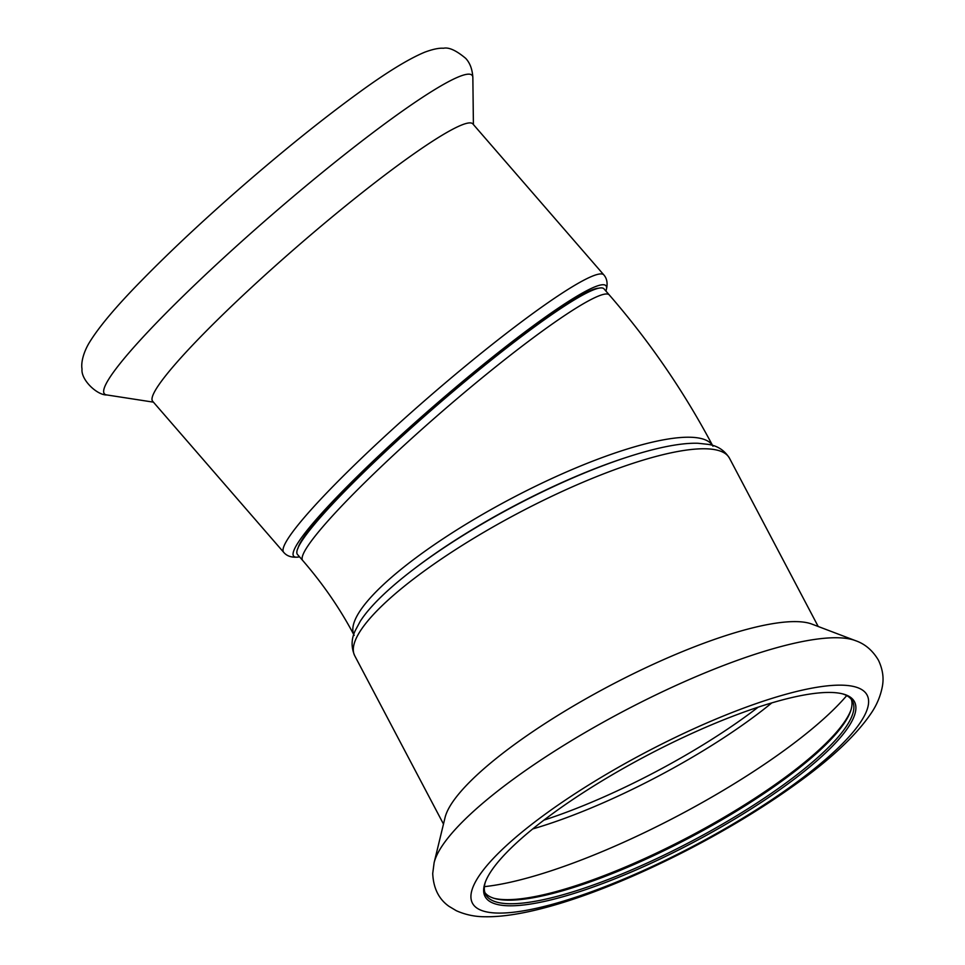 <?xml version="1.0" encoding="UTF-8"?>
<svg xmlns="http://www.w3.org/2000/svg" width="965" height="965" viewBox="0 0 965 965"><rect width="100%" height="100%" fill="white"/><g stroke="black" fill="none" stroke-linecap="round" stroke-linejoin="round"><path stroke-width="1.45" d="M412.839 569.881A202.795 47.816 -27.8 0 1 625.79 457.603M302.829 560.629A202.795 21.363 139.1 0 1 442.018 411.597A202.795 21.363 139.1 0 1 609.205 294.844L603.933 288.764A202.795 21.363 139.1 0 0 436.747 405.517A202.795 21.363 139.1 0 0 297.558 554.549L302.829 560.629C323.263 584.259 340.392 609.192 354.203 635.416M484.937 892.661A207.306 48.877 152.2 0 0 494.852 898.56A207.306 48.877 152.2 0 0 690.011 837.511A207.306 48.877 152.2 0 0 850.648 710.976A207.306 48.877 152.2 0 0 851.383 699.456M485.359 882.07A207.306 48.877 152.2 0 0 485.709 894.519A207.306 48.877 152.2 0 0 691.893 841.07A207.306 48.877 152.2 0 0 852.469 701.145A207.306 48.877 152.2 0 0 842.409 693.823M493.911 898.282A208.802 49.239 152.2 0 0 689.505 836.534A208.802 49.239 152.2 0 0 850.949 710.035M354.746 655.778A211.817 49.939 152.2 0 1 612.944 470.317A211.817 49.939 152.2 0 1 729.48 458.206C724.57 450.366 717.514 445.758 708.286 444.382L698.009 443.273A206.558 48.708 152.2 0 0 606.84 464.237A206.558 48.708 152.2 0 0 360.198 621.376L355.313 630.483C351.236 638.878 351.055 647.31 354.746 655.778L443.478 824.062M855.822 640.772A243.216 57.345 152.2 0 0 855.388 640.615L811.939 624.114A211.817 49.939 152.2 0 0 704.064 643.148A211.817 49.939 152.2 0 0 445.058 817.548L434.117 862.722L432.718 873.482C433.381 888.186 438.798 899.139 448.966 906.316L456.349 910.731C465.432 914.748 474.985 916.762 485.033 916.75C534.188 917.594 615.26 887.703 691.591 847.909C732.097 826.667 768.309 804.364 800.214 780.987C832.819 757.187 856.305 734.86 870.647 713.991C876.69 705.367 880.647 695.958 882.493 685.765C882.951 682.472 884.628 673.268 878.427 660.181C872.625 650.41 864.954 643.884 855.388 640.615A243.216 57.345 152.2 0 0 731.53 662.473A243.216 57.345 152.2 0 0 434.117 862.722M739.6 713.678A208.802 49.239 152.2 0 0 485.009 883.023A208.802 49.239 152.2 0 0 692.737 842.674A208.802 49.239 152.2 0 0 843.386 694.076A208.802 49.239 152.2 0 0 739.6 713.678M475.238 373.009L478.17 369.426M491.076 359.004L488.302 362.382M473.791 374.203L476.734 370.596M297.883 548.554A200.925 21.17 -40.9 0 1 436.144 404.818A200.925 21.17 -40.9 0 1 597.95 288.245M299.524 556.829A206.558 21.761 -40.9 0 1 298.535 557.01A206.558 21.761 -40.9 0 1 435.746 404.371A206.558 21.761 -40.9 0 1 606.225 290.079A206.558 21.761 -40.9 0 1 605.899 291.044M603.764 274.82A211.817 22.316 -40.9 0 0 429.148 396.76A211.817 22.316 -40.9 0 0 283.77 552.414L152.76 401.392A211.817 22.316 -40.9 0 1 298.137 245.737A211.817 22.316 -40.9 0 1 472.754 123.797L603.764 274.82C607.094 278.583 607.914 283.674 606.225 290.079M712.484 445.396A202.795 47.816 152.2 0 0 511.293 498.531A202.795 47.816 152.2 0 0 353.781 634.524M484.394 886.642A237.752 56.054 152.2 0 0 846.715 695.608M532.74 828.935A206.064 48.588 152.2 0 0 771.795 702.894M543.946 820.117A204.303 48.178 152.2 0 0 758.176 707.164M744.365 707.84A223.084 52.605 152.2 0 0 472.838 903.867A223.084 52.605 152.2 0 0 792.108 785.655A223.084 52.605 152.2 0 0 744.365 707.84M153.411 402.152L106.862 394.95A243.216 25.621 -40.9 0 1 271.575 215.123A243.216 25.621 -40.9 0 1 472.85 77.453L473.405 124.545M609.205 294.844C649.807 341.67 684.402 392.14 712.978 446.252M729.48 458.206L818.199 626.49M283.77 552.414C287.027 556.238 291.949 557.77 298.535 557.01M106.862 394.95C97.248 395.373 80.746 379.86 82.025 369.004C80.988 363.528 82.833 353.926 88.683 343.685C98.068 327.943 115.631 306.954 141.385 280.743C169.997 251.467 203.663 219.96 242.396 186.197C283.674 150.359 321.743 119.72 356.64 94.244C385.445 73.111 408.159 59.094 424.757 52.182C432.766 49.215 439.015 47.9 443.502 48.25C448.809 47.056 456.204 50.421 465.697 58.358C469.955 62.906 472.343 69.263 472.85 77.453"/></g></svg>
